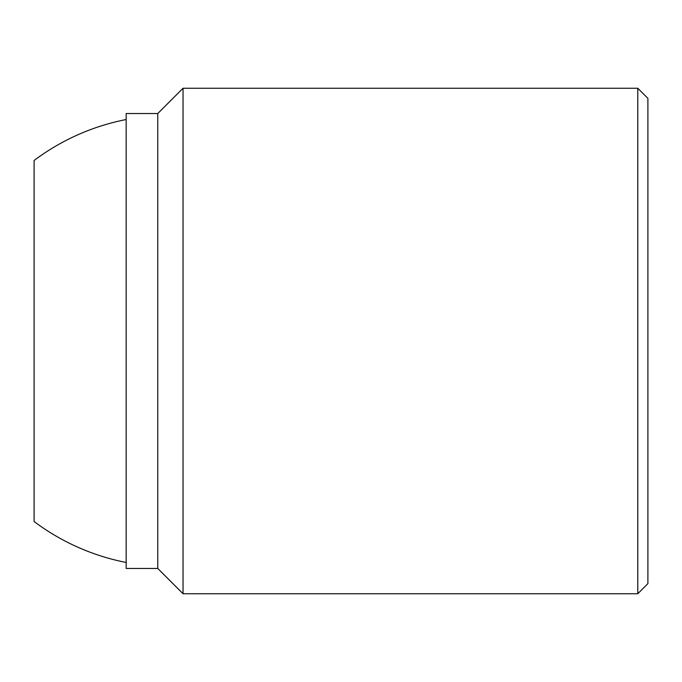 <?xml version="1.0" encoding="UTF-8"?>
<svg xmlns="http://www.w3.org/2000/svg" width="682" height="682" viewBox="0 0 682 682"><rect width="100%" height="100%" fill="white"/><g stroke="black" fill="none" stroke-linecap="round" stroke-linejoin="round"><path stroke-width="1.02" d="M126.17 113.536L157.764 113.536L157.764 568.464L126.17 568.464L126.17 113.536M183.04 341L183.04 88.259L637.789 88.259L637.789 593.741L183.04 593.741L183.04 341M637.789 88.259L647.9 98.37L647.9 583.63L637.789 593.741M34.1 160.475L34.1 521.525L34.1 160.475A225.665 225.665 0 0 1 126.17 119.538M126.17 562.462A225.665 225.665 0 0 1 34.1 521.525M157.764 113.536L183.04 88.259M157.764 568.464L183.04 593.741"/></g></svg>
